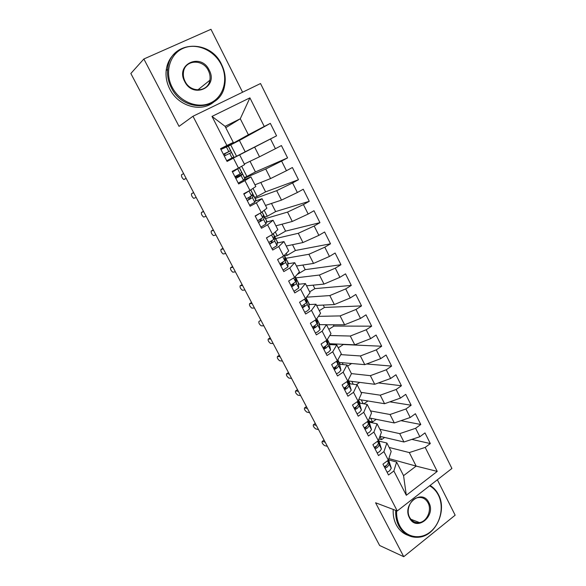 <?xml version="1.0" encoding="UTF-8"?>
<svg xmlns="http://www.w3.org/2000/svg" width="586" height="586" viewBox="0 0 586 586"><rect width="100%" height="100%" fill="white"/><g stroke="black" fill="none" stroke-linecap="round" stroke-linejoin="round"><path stroke-width="0.88" d="M242.589 92.229L210.967 29.3L143.863 58.988L130.846 73.492L379.633 545.493L403.747 556.7L455.154 515.189L437.354 479.78M451.916 468.47L260.528 83.534L192.984 116.248L397.242 510.963L451.916 468.47M228.328 146.09L234.151 157.517M236.554 156.272L230.723 144.874L239.403 140.45L245.19 151.803L234.173 157.488M239.352 167.589L244.516 177.734M406.318 495.28L393.858 470.976L396.619 462.068L403.564 475.656L406.318 495.28L437.237 471.408L425.202 447.411L430.307 443.565L424.989 432.908L419.847 436.731L415.613 428.293L420.777 424.491L415.401 413.723L410.207 417.503L405.93 408.984L411.152 405.226L405.724 394.349L400.465 398.092L396.151 389.485L401.432 385.764L395.946 374.776L390.628 378.475L386.269 369.781L391.609 366.104L386.064 355.006L380.695 358.654L376.285 349.871L381.684 346.238L376.08 335.031L370.652 338.635L366.206 329.764L371.663 326.175L366.001 314.843L360.507 318.41L356.01 309.445L361.533 305.899L355.812 294.45L350.26 297.966L345.718 288.905L351.292 285.411L345.52 273.852L339.902 277.317L335.309 268.161L340.957 264.718L335.119 253.027L329.435 256.448L324.798 247.197L330.504 243.798L324.6 231.99L318.865 235.36L314.169 226.006L319.941 222.658L313.979 210.726L308.17 214.044L303.431 204.587L309.269 201.298L303.24 189.234L297.366 192.501L292.582 182.949L298.479 179.712L292.392 167.515L286.451 170.724L281.61 161.069L287.58 157.883L255.437 171.932L246.896 176.467L241.674 166.27M255.437 171.932L250.024 161.297M250.779 189.879L254.778 197.746M298.479 179.712L265.583 191.856L257.129 196.464L252.998 188.399M265.583 191.856L260.807 182.48M262.081 211.927L264.938 217.567M309.269 201.298L275.632 211.59L267.267 216.271L264.205 210.286M275.632 211.59L271.479 203.437M273.259 233.733L275.002 237.198M319.941 222.658L285.587 231.133L277.31 235.88L275.288 231.939M285.587 231.133L282.049 224.182M284.32 255.313L284.972 256.639M330.504 243.798L295.439 250.486L287.25 255.298L286.254 253.364M295.439 250.486L292.502 244.714M340.957 264.718L305.203 269.655L297.161 274.49M305.203 269.655L302.852 265.04M351.292 285.411L314.872 288.642L309.65 291.857M314.872 288.642L313.1 285.155M361.533 305.899L324.446 307.445L319.275 310.697M324.446 307.445L323.238 305.072M371.663 326.175L333.932 326.072L328.812 329.369M333.932 326.072L333.28 324.791M329.64 343.711L330.094 344.597M333.031 344.729L332.57 343.843M381.684 346.238L343.33 344.524L338.261 347.857M339.243 362.441L340.202 364.316M343.191 364.587L342.231 362.705M351.585 363.51L347.623 366.169M348.751 380.995L350.208 383.845M353.255 384.248L351.79 381.383M359.709 382.38L356.391 384.658M358.529 400.07L360.119 403.168M363.217 403.703L361.262 399.879M367.949 400.978L363.891 403.82M368.697 419.898L369.927 422.308M376.249 419.334L372.564 421.964L370.645 418.206M287.58 157.883L281.419 145.562L275.413 148.712L270.52 138.955L276.563 135.827L270.336 123.368L239.403 140.45M225.771 127.697L240.282 118.768L225.075 126.342L211.993 116.409L226.899 145.475L220.526 148.719L227.075 161.436L233.404 158.161L238.487 168.072L232.188 171.376L238.67 183.96L244.926 180.62L249.958 190.428L243.725 193.783L250.134 206.228L256.324 202.837L261.297 212.535L255.137 215.948L261.473 228.254L267.59 224.804L272.512 234.4L266.425 237.872L272.695 250.046L278.738 246.545L283.602 256.031L277.588 259.554L283.792 271.596L289.77 268.044L294.582 277.427L288.634 281.009L294.773 292.919L300.677 289.316L305.438 298.604L299.563 302.23L305.628 314.015L311.474 310.36L316.184 319.546L310.375 323.223L316.374 334.884L322.146 331.178L326.812 340.268L321.069 343.997L327.01 355.534L332.716 351.783L337.331 360.778L331.654 364.551L337.529 375.97L343.176 372.169L347.74 381.068L342.121 384.892L347.938 396.187L353.519 392.342L358.039 401.154L352.486 405.014L358.244 416.199L363.76 412.31L368.235 421.026L362.741 424.938L368.44 435.999L373.897 432.065L378.322 440.694L372.886 444.649L378.527 455.6L383.925 451.623L388.306 460.164L382.936 464.156L388.518 474.997L393.858 470.976M211.993 116.409L249.907 97.855L264.257 126.466L270.336 123.368M234.224 157.649L254.646 147.123L259.532 156.784L244.318 164.007M270.52 138.955L254.646 147.123M275.413 148.712L259.532 156.784M225.075 126.342L233.301 142.442L220.856 149.364M226.899 145.475L233.301 142.442M245.322 179.301L244.706 178.1L265.729 169.01L270.564 178.569L254.954 184.824M281.61 161.069L265.729 169.01M286.451 170.724L270.564 178.569M233.404 158.161L227.009 161.311M239.659 154.88L244.626 164.6L238.487 168.072M256.302 200.72L255.144 198.456L276.687 190.67L281.478 200.119L265.487 205.43M292.582 182.949L276.687 190.67M297.366 192.501L281.478 200.119M244.926 180.62L250.911 176.906L243.673 180.005M250.911 176.906L255.826 186.516L249.958 190.428M267.172 221.926L265.473 218.607L287.536 212.088L292.275 221.449L275.911 225.822M303.431 204.587L287.536 212.088M308.17 214.044L292.275 221.449M256.324 202.837L262.045 198.691L255.247 201.093M262.045 198.691L266.908 208.206L261.297 212.535M277.925 242.904L275.698 238.553L298.274 233.294L302.962 242.545L286.224 246.017M314.169 226.006L298.274 233.294M318.865 235.36L302.962 242.545M267.59 224.804L273.061 220.248L266.315 222.167M273.061 220.248L277.867 229.661L272.512 234.4M288.568 263.663L285.822 258.309L308.895 254.273L313.532 263.429L296.443 266.007M324.798 247.197L308.895 254.273M329.435 256.448L313.532 263.429M278.738 246.545L283.954 241.571L277.163 243.065M283.954 241.571L288.715 250.889L283.602 256.031M299.102 284.21L295.849 277.867L319.407 275.032L323.999 284.093L306.551 285.8M335.309 268.161L319.407 275.032M339.902 277.317L323.999 284.093M289.77 268.044L294.736 262.675L287.865 263.773M281.566 264.784L280.379 264.967M294.736 262.675L299.446 271.889L294.582 277.427M306.544 297.183L329.808 295.571L334.35 304.544L316.565 305.394M309.525 304.544L306.068 297.798M345.718 288.905L329.808 295.571M350.26 297.966L334.35 304.544M300.677 289.316L305.409 283.558L298.428 284.276M293.733 284.767L291.198 285.023M305.409 283.558L310.067 292.678L305.438 298.604M318.403 316.359L340.107 315.905L344.605 324.791L326.475 324.791M319.846 324.673L316.777 318.689M356.01 309.445L340.107 315.905M360.507 318.41L344.605 324.791M311.474 310.36L315.964 304.222L308.881 304.574M315.964 304.222L320.579 313.239L316.184 319.546M329.779 335.522L350.296 336.034L354.75 344.824L329.603 343.711L327.376 339.367M366.206 329.764L350.296 336.034M370.652 338.635L354.75 344.824M322.146 331.178L326.417 324.666L319.209 324.673M326.417 324.666L330.98 333.595L326.812 340.268M340.781 354.618L360.383 355.951L364.785 364.653L339.206 362.441L337.866 359.826M376.285 349.871L360.383 355.951M380.695 358.654L364.785 364.653M332.716 351.783L336.752 344.905L329.435 344.568M336.752 344.905L341.272 353.739L337.331 360.778M351.417 373.604L370.367 375.67L374.725 384.284L348.721 380.995L348.245 380.065M386.269 369.781L370.367 375.67M390.628 378.475L374.725 384.284M343.176 372.169L346.985 364.932L339.55 364.258M346.985 364.932L351.461 373.678L347.74 381.068M360.991 392.342L380.248 395.184L384.57 403.71L358.8 399.476M396.151 389.485L380.248 395.184M400.465 398.092L384.57 403.71M353.519 392.342L357.116 384.76L349.564 383.757M357.116 384.76L361.54 393.418L358.039 401.154M370.477 410.896L390.034 414.507L394.305 422.953L369.48 417.972M405.93 408.984L390.034 414.507M410.207 417.503L394.305 422.953M363.76 412.31L367.144 404.377L359.474 403.058M367.144 404.377L371.524 412.947L368.235 421.026M379.867 429.274L399.718 433.64L403.952 441.998L379.911 436.35M415.613 428.293L399.718 433.64M419.847 436.731L403.952 441.998M373.897 432.065L377.069 423.803L369.283 422.169M377.069 423.803L381.405 432.285L378.322 440.694M384.592 437.449L381.603 439.625L379.933 436.358M389.17 447.477L409.306 452.575L416.155 466.097L388.84 458.552M425.202 447.411L409.306 452.575M437.237 471.408L416.155 466.097L403.564 475.656M383.925 451.623L386.892 443.031L378.995 441.097M386.892 443.031L391.184 451.432L388.306 460.164M397.242 510.963L375.582 502.766L403.747 556.7M143.863 58.988L179.038 126.364L192.984 116.248M234.166 157.546L227.954 145.423M228.218 145.943L248.383 134.765L240.282 118.768L249.907 97.855M396.619 462.068L388.613 459.834M369.898 422.301L368.682 419.928M360.082 403.168L358.515 400.099M350.179 383.837L348.721 380.995M340.166 364.316L339.206 362.441M330.057 344.597L329.603 343.711M295.849 277.867L295.241 276.68M285.822 258.309L284.298 255.335M275.698 238.553L273.237 233.755M265.473 218.607L262.059 211.942M255.144 198.456L250.749 189.893M244.706 178.1L239.322 167.603M264.257 126.466L248.383 134.765M430.307 443.565L411.819 439.39M378.952 438.987L381.603 439.625M420.777 424.491L400.978 420.667M369.414 421.312L372.564 421.964M411.152 405.226L389.851 401.842M401.432 385.764L378.402 382.936M391.609 366.104L366.565 363.979M284.562 255.789L287.25 255.298M274.68 236.51L277.31 235.88M264.704 217.04L267.267 216.271M254.624 197.379L257.129 196.464M244.45 177.529L246.896 176.467M276.563 135.827L245.19 151.803M228.372 146.17L230.723 144.874M386.533 465.438L385.932 466.419L384.438 467.079M387.112 472.265L389.536 470.902L391.287 468.236L388.518 459.534M388.013 460.384L389.229 464.215L387.463 466.874L385.031 468.229M387.771 460.559L388.437 462.684L386.672 465.335L384.24 466.69M324.095 440.123L322.234 441.375C321.655 442.452 322.403 443.844 324.483 445.536L327.391 446.371M322.3 441.39L325.193 442.196M376.608 446.085L376.022 447.155L374.527 447.821M377.179 452.985L379.625 451.623L381.427 449.023L378.622 439.881M378.095 440.862L379.347 444.964L377.531 447.55L375.084 448.905M377.831 441.053L378.549 443.419L376.732 445.99L374.286 447.352M315.305 423.451L313.451 424.696C312.858 425.802 313.613 427.201 315.7 428.886L318.557 429.611M313.488 424.703L316.337 425.399M366.587 426.527L366.008 427.692L364.507 428.373M367.151 433.501L369.612 432.138L371.473 429.619L368.653 420.03M368.089 421.129L369.363 425.517L367.495 428.022L365.034 429.384M367.803 421.334L368.565 423.949L366.69 426.454L364.228 427.817M307.401 408.449L304.61 407.871L306.441 406.618L304.595 407.871C303.995 408.999 304.735 410.412 306.837 412.097L309.642 412.705M356.464 406.765L355.892 408.032L354.391 408.72M357.021 413.826L359.496 412.456L361.408 410.01L358.903 401.007M357.995 401.183L359.284 405.871L357.357 408.303L354.882 409.665M357.68 401.403L358.471 404.289L356.544 406.713L354.061 408.076M297.498 389.661L295.644 390.891C295.051 392.063 295.798 393.484 297.878 395.147L300.655 395.645M295.644 390.891L298.391 391.353M346.238 386.797L345.674 388.166L344.165 388.862M346.78 393.938L349.271 392.569L351.241 390.203L348.216 380.116M347.798 380.959L349.095 386.013L347.11 388.372L344.619 389.734M347.469 381.259L348.274 384.416L346.289 386.767L343.792 388.13M288.473 372.535L286.605 373.758C286.027 374.967 286.774 376.395 288.832 378.051L291.579 378.431M286.605 373.758L289.301 374.102M396.627 510.728C396.356 516.178 397.352 521.137 399.63 525.613C405.688 537.457 420.162 540.233 430.329 531.89C440.584 523.708 444.276 506.634 438.379 495.119C436.255 490.973 433.332 487.874 429.597 485.816M430.073 485.442C433.633 487.559 436.431 490.621 438.475 494.635C447.184 510.399 435.947 535.633 419.144 537.201C410.354 538.014 403.571 534.234 398.795 525.854C396.429 521.21 395.411 516.054 395.733 510.391M409.489 517.856C401.791 504.048 422.301 488.204 428.857 502.605C436.438 516.105 416.338 532.227 409.489 517.856M428.029 502.854C425.546 498.496 422.001 496.782 417.378 497.726C410.171 499.316 405.739 510.413 409.621 517.343C411.929 521.401 415.225 523.144 419.503 522.573C427.084 521.511 432.007 510.032 428.029 502.854M408.083 535.333C403.014 533.575 399.081 530.066 396.268 524.822C393.909 520.2 392.898 515.072 393.221 509.439M172.189 87.292C179.756 102.074 198.002 109.164 210.85 102.799C223.808 96.646 228.555 78.883 221.222 64.548C214.088 50.125 196.303 42.375 183.022 48.389C169.632 54.183 164.424 72.605 172.189 87.292M221.567 64.475C225.061 71.609 226.05 78.802 224.533 86.054C220.373 110.93 183.337 112.915 171.361 87.768C168.292 81.74 167.061 75.535 167.662 69.155C169.471 40.822 209.956 38.207 221.567 64.475M184.685 81.491C175.082 64.094 201.064 52.403 209.202 70.122C218.651 87.116 193.234 99.268 184.685 81.491M208.374 70.591C202.932 58.549 184.605 59.677 183.44 72.386C183.059 75.462 183.601 78.465 185.081 81.403C190.596 93.203 208.191 92.214 209.854 80.253C210.44 76.986 209.942 73.77 208.374 70.591M213.751 102.045C201.174 112.746 178.312 106.366 169.837 89.123C166.783 83.131 165.56 76.964 166.16 70.62C166.951 63.808 169.676 58.204 174.335 53.809M337.17 360.888L337.968 364.346L335.925 366.609L336.064 367.297L335.346 368.089L333.837 368.792M336.437 373.846L338.942 372.476L340.971 370.191L339.104 362.39L337.836 359.87M337.507 360.463L338.796 365.957L336.76 368.228L334.247 369.598M335.925 366.609L333.412 367.979M279.368 355.263L277.478 356.471C276.929 357.716 277.669 359.159 279.705 360.8L282.423 361.064M277.478 356.471L280.123 356.698M325.494 346.223L325.655 347.037L323.399 348.524M325.984 353.541L328.504 352.171L330.592 349.967L329.054 342.781L327.347 339.411M327.156 339.726L328.394 345.689L326.299 347.879L323.772 349.249M326.783 340.29L327.559 344.063L325.457 346.245L322.93 347.615M270.183 337.836L268.278 339.03C267.743 340.312 268.483 341.763 270.49 343.396L273.186 343.535M268.278 339.03L270.864 339.133M314.975 325.604L315.129 326.57L312.851 328.035M315.422 333.024L317.956 331.654L320.103 329.53L318.901 322.981L316.748 318.733L317.883 325.208L315.729 327.318L313.188 328.687M316.308 319.363L317.041 323.56L314.88 325.662L312.331 327.032M260.916 320.249L258.99 321.436C258.477 322.747 259.217 324.219 261.202 325.831L263.868 325.853M304.361 304.749L304.493 305.885L302.186 307.328M304.742 312.287L307.298 310.917L309.503 308.881L308.646 302.977L306.456 298.662M305.789 298.208L306.478 298.75L307.262 304.515L302.486 307.906M305.789 298.157L306.412 302.845L301.622 306.236M251.562 302.508L249.621 303.673C249.131 305.028 249.863 306.507 251.826 308.111L254.463 308.009M249.621 303.673L252.097 303.526M293.659 283.668L293.747 284.986L291.418 286.408M293.952 291.33L298.794 288.004L298.281 282.767L296.084 278.423M295.351 278.042L296.091 278.497L296.531 283.595L291.674 286.906M295.212 276.709L295.666 281.91L290.803 285.214M242.113 284.606L240.165 285.756C239.696 287.147 240.428 288.642 242.362 290.238L244.97 290.004M240.165 285.756L242.582 285.477M293.674 283.858L293.147 283.983M282.892 262.33L282.892 263.861L280.526 265.26M283.045 270.153L287.968 266.916L287.814 262.352L285.594 257.972M284.774 257.694L285.602 258.038L285.682 262.455L280.745 265.678M284.759 256.39L284.247 255.386L284.759 256.39L284.803 260.755L279.859 263.964M278.797 258.851L281.287 257.393M232.598 266.535L230.62 267.677C230.181 269.106 230.913 270.607 232.818 272.197L235.389 271.831M282.892 263.707L280.159 264.55M230.62 267.677L232.979 267.26M272.094 240.714L271.911 242.501L269.523 243.886M272.021 248.742L277.024 245.593L277.237 241.718L275.002 237.308M274.021 237.176L275.002 237.359L274.709 241.088L269.692 244.215M273.201 233.792L274.153 235.697L273.83 239.366L268.806 242.494M266.469 237.953L271.377 235.045M222.988 248.303L220.988 249.424C220.57 250.896 221.303 252.412 223.185 253.994L225.72 253.489M220.988 249.424L223.295 248.874M261.349 218.776L260.814 220.922L258.397 222.277M260.88 227.104L265.963 224.042L266.549 220.878L264.301 216.424M263.026 216.52L264.293 216.468L263.627 219.494L258.529 222.526M255.152 215.97L257.584 214.593M263.436 214.791L262.001 211.993L263.436 214.791L262.74 217.75L257.628 220.783M255.262 216.19L260.44 213.004M213.289 229.895L211.268 231.009C210.872 232.517 211.605 234.056 213.465 235.623L215.963 234.979M211.268 231.009L213.509 230.32M250.141 196.808L250.742 196.757L249.599 199.101L247.153 200.434M249.614 205.225L254.785 202.265L255.752 199.811L253.482 195.328M251.533 195.87L253.46 195.285L252.427 197.658L247.233 200.602M243.871 194.061L246.618 192.223M252.603 193.666L250.691 189.937L252.603 193.666L251.526 195.9L246.325 198.837M243.937 194.2L249.49 190.677M203.503 211.326L201.459 212.425C201.093 213.971 201.818 215.523 203.657 217.084L206.118 216.293M201.459 212.425L203.642 211.597M237.938 177.236L237.506 176.401L239.791 175.441L238.26 177.045L235.784 178.356M238.231 183.11L243.483 180.246L244.845 178.525L242.553 174.005M235.257 177.331L242.538 173.991L241.095 175.588L235.821 178.437M232.466 171.91L234.949 170.607L236.605 169.186L234.752 170.035M232.488 171.962L239.352 167.772L241.659 172.313L240.187 173.815L234.905 176.65M193.622 192.582L191.563 193.658C191.212 195.248 191.944 196.815 193.754 198.368L196.178 197.431M236.261 176.789L235.609 176.291M237.506 176.401L235.316 177.448M239.352 167.772L237.293 168.702M191.563 193.658L193.68 192.691M226.716 160.747L233.836 157.004L231.507 152.47L224.284 156.023M225.178 155.561L224.716 153.876L223.5 154.499L227.866 152.155L223.369 154.243M224.716 153.876L230.598 150.734L223.354 154.221M220.915 149.474L228.254 146.178L230.62 150.727M183.623 173.61L181.565 174.723C181.25 176.357 181.982 177.939 183.77 179.484L186.15 178.408M186.143 178.4L184.077 179.477M388.437 462.684L387.471 460.786M391.287 468.236L389.229 464.215M378.549 443.419L377.472 441.317M381.427 449.023L379.347 444.964M368.565 423.949L367.371 421.634M371.473 429.619L369.363 425.517M358.471 404.289L357.174 401.754M361.408 410.01L359.284 405.871M348.274 384.416L346.861 381.669M349.051 381.794L348.209 380.146M351.241 390.203L349.095 386.013M337.968 364.346L336.445 361.372M339.104 362.39L337.822 359.899M340.971 370.191L338.796 365.957M327.559 344.063L325.911 340.854M329.054 342.781L327.332 339.433M330.592 349.967L328.394 345.689M317.041 323.56L315.275 320.124M318.901 322.981L316.755 318.799M320.103 329.53L317.883 325.208M306.412 302.845L304.522 299.168M308.646 302.977L306.478 298.75M309.503 308.881L307.262 304.515M295.666 281.91L293.652 277.991M298.281 282.767L296.091 278.497M298.794 288.004L296.531 283.595M282.467 263.839L281.969 262.872M284.803 260.755L282.664 256.58M287.814 262.352L285.602 258.038M287.968 266.916L285.682 262.455M271.633 242.765L270.922 241.388M274.153 235.697L273.179 233.807M273.83 239.366L271.56 234.942M277.237 241.718L275.002 237.359M277.024 245.593L274.709 241.088M260.521 221.156L259.759 219.677M262.74 217.75L260.389 213.187M266.549 220.878L264.293 216.468M265.963 224.042L263.627 219.494M249.292 199.321L248.471 197.724M251.526 195.9L249.153 191.285M255.752 199.811L253.474 195.358M254.785 202.265L252.427 197.658M236.488 176.76L235.294 177.404M234.62 170.79L234.341 170.248M241.659 172.313L239.344 167.801M240.187 173.815L237.791 169.142M244.845 178.525L242.538 174.027M243.483 180.246L241.095 175.588M230.598 150.734L228.254 146.178M228.723 151.481L226.299 146.764M233.814 157.019L231.485 152.47M232.063 157.986L229.646 153.276M322.234 441.375L324.073 440.079M313.451 424.696L315.297 423.422M419.503 522.573L410.859 519.247M166.16 70.62L167.662 69.155M209.854 80.253L197.775 89.951"/></g></svg>
